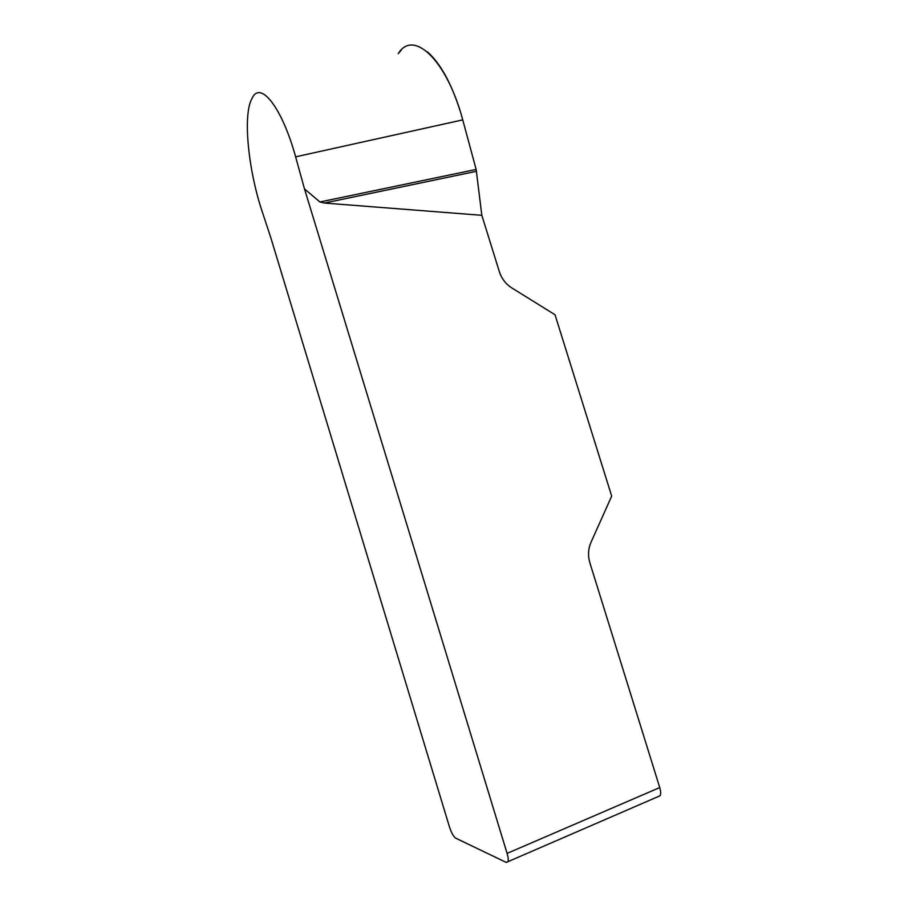 <?xml version="1.0" encoding="UTF-8"?>
<svg xmlns="http://www.w3.org/2000/svg" width="908" height="908" viewBox="0 0 908 908"><rect width="100%" height="100%" fill="white"/><g stroke="black" fill="none" stroke-linecap="round" stroke-linejoin="round"><path stroke-width="1.36" d="M660.059 795.771L506.255 862.418L455.725 838.175C453.512 836.609 451.412 832.818 449.426 826.813L270.868 237.885L262.015 211.053C248.486 170.522 242.561 115.35 251.879 98.756C259.994 79.518 282.036 107.292 295.622 156.834L304.486 188.887L319.911 201.973L324.36 203.052L481.83 215.309L499.377 271.764C501.647 278.677 505.79 284.068 511.806 287.927L555.038 314.758L611.686 496.109L590.972 542.371C588.157 548.943 587.794 555.775 589.894 562.892L659.741 787.565C660.854 791.333 660.956 794.069 660.059 795.771L657.948 796.691M507.981 861.783C508.559 860.148 508.253 857.356 507.095 853.395L304.486 188.887M398.192 53.697C413.469 28.477 447.031 60.564 462.739 119.879L476.155 169.433L481.83 215.309M476.155 169.433L319.911 201.973M476.518 171.294L324.36 203.052M460.106 110.867L460.118 110.855C451.174 82.832 440.232 63.14 427.293 51.756M401.223 50.201L398.158 53.708M507.095 853.395L659.741 787.565M462.739 119.879L295.622 156.834"/></g></svg>
